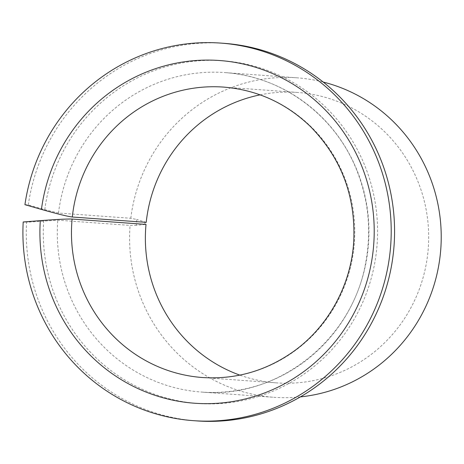 <?xml version="1.0" encoding="UTF-8"?>
<svg xmlns="http://www.w3.org/2000/svg" width="464" height="464" viewBox="0 0 464 464"><rect width="100%" height="100%" fill="white"/><g stroke="black" fill="none" stroke-linecap="round" stroke-linejoin="round"><path stroke-width="0.35" stroke-dasharray="2.32 1.74" d="M24.928 204.676L28.292 204.92L44.793 209.67L58.505 213.04L130.796 218.277L136.834 219.489L136.254 225.295L146.009 224.408M146.212 222.366L136.834 219.489M260.13 94.853A145.597 141.636 94.1 0 1 297.546 92.452A145.597 141.636 94.1 0 1 428.289 247.904A145.597 141.636 94.1 0 1 276.503 382.887A145.597 141.636 94.1 0 1 239.824 375.121M145.104 221.873L144.832 224.622M196.748 420.906A189.277 184.127 94.1 0 1 26.564 222.221L57.791 220.18L130.082 225.411L136.254 225.295M28.292 204.92A189.277 184.127 94.1 0 1 224.1 43.338M23.2 221.978L26.564 222.221M130.796 218.277A160.161 155.8 94.1 0 1 296.983 77.813A160.161 155.8 94.1 0 1 323.199 82.047M300.388 396.888A160.161 155.8 94.1 0 1 273.835 397.294A160.161 155.8 94.1 0 1 130.082 225.411M297.546 92.452L223.642 87.099A145.597 141.636 94.1 0 1 354.386 242.55A145.597 141.636 94.1 0 1 202.6 377.534L276.503 382.887M58.505 213.04A160.161 155.8 94.1 0 1 224.692 72.575A160.161 155.8 94.1 0 1 368.509 243.577A160.161 155.8 94.1 0 1 201.544 392.057A160.161 155.8 94.1 0 1 57.791 220.18M44.793 209.67A171.808 167.127 94.1 0 1 309.819 93.6A171.808 167.127 94.1 0 1 280.453 387.817A171.808 167.127 94.1 0 1 43.674 220.881M296.983 77.813L224.692 72.575C283.028 76.142 337.079 116.893 357.883 173.2C368.654 201.886 371.31 231.385 365.864 261.702C353.052 339.747 277.739 399.301 201.544 392.057L273.835 397.294"/><path stroke-width="0.7" d="M260.13 94.853A145.597 141.636 94.1 0 0 146.212 222.366L72.309 217.013C67.094 216.305 56.799 213.776 41.429 209.426A171.808 167.127 94.1 0 1 306.455 93.357A171.808 167.127 94.1 0 1 277.089 387.573A171.808 167.127 94.1 0 1 40.31 220.638C56.237 219.437 66.833 218.909 72.106 219.054L146.009 224.408A145.597 141.636 94.1 0 0 239.824 375.121M40.31 220.638L23.2 221.978A189.277 184.127 94.1 0 0 193.384 420.662A189.277 184.127 94.1 0 0 390.705 245.183A189.277 184.127 94.1 0 0 220.736 43.094A189.277 184.127 94.1 0 0 24.928 204.676L41.429 209.426M220.736 43.094L224.1 43.338A189.277 184.127 94.1 0 1 394.069 245.427A189.277 184.127 94.1 0 1 196.748 420.906L193.384 420.662M323.199 82.047A160.161 155.8 94.1 0 1 440.8 248.808A160.161 155.8 94.1 0 1 300.388 396.888M72.309 217.013A145.597 141.636 94.1 0 1 223.642 87.099C256.981 89.848 285.911 102.991 310.422 126.527C341.492 158.236 355.923 196.736 353.707 242.046C350.941 285.499 328.007 326.987 293.341 351.619C265.866 370.974 235.619 379.61 202.6 377.534A145.597 141.636 94.1 0 1 72.106 219.054"/></g></svg>
